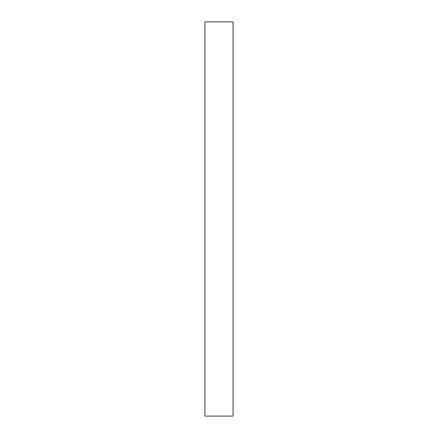 <?xml version="1.0" encoding="UTF-8"?>
<svg xmlns="http://www.w3.org/2000/svg" width="438" height="438" viewBox="0 0 438 438"><rect width="100%" height="100%" fill="white"/><g stroke="black" fill="none" stroke-linecap="round" stroke-linejoin="round"><path stroke-width="0.66" d="M233.082 21.9L233.082 416.1L233.076 21.9L233.076 416.1L204.918 416.1L204.918 21.9L233.076 21.9"/></g></svg>
